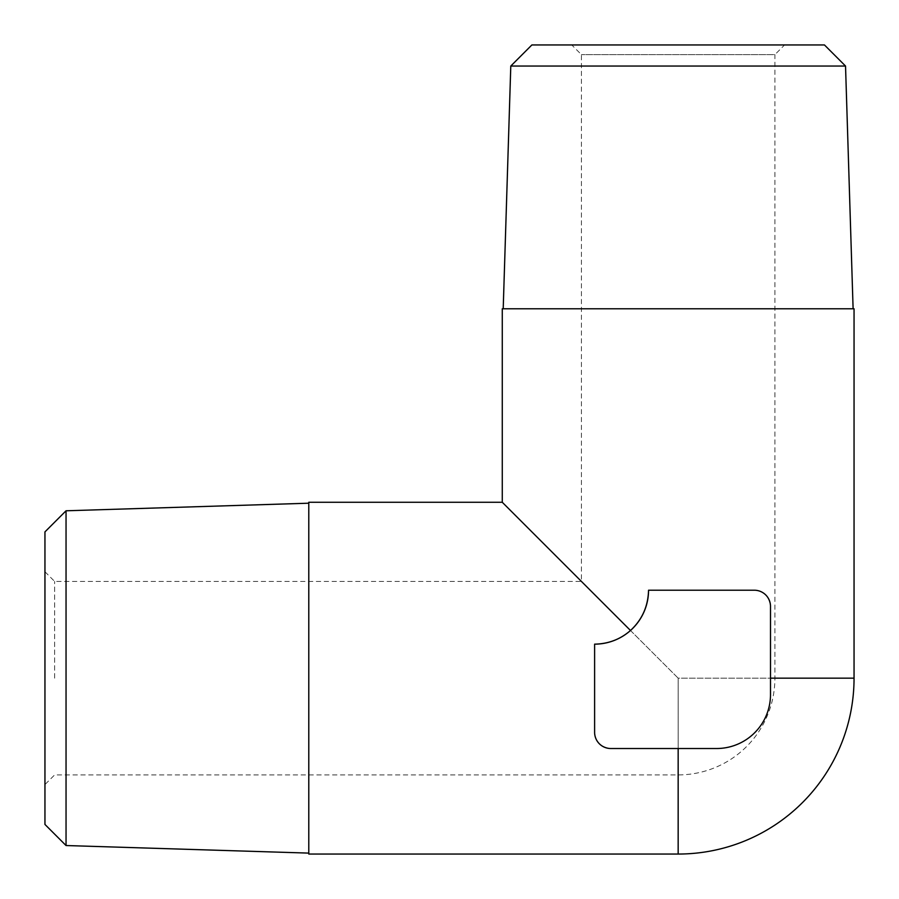 <?xml version="1.0" encoding="UTF-8"?>
<svg xmlns="http://www.w3.org/2000/svg" width="899" height="899" viewBox="0 0 899 899"><rect width="100%" height="100%" fill="white"/><g stroke="black" fill="none" stroke-linecap="round" stroke-linejoin="round"><path stroke-width="0.67" stroke-dasharray="4.5 3.37" d="M678.161 678.161L581.417 581.417L678.161 678.161L678.161 774.904L678.161 678.161L774.904 678.161L678.161 678.161M54.625 678.161L54.625 581.417L54.625 678.161M502.271 502.271L630.491 630.491C620.366 639.313 608.409 643.864 594.61 644.156L594.61 732.337A16.182 16.182 0 0 0 610.792 748.519C600.981 747.316 595.587 741.922 594.61 732.337C595.576 741.933 600.97 747.327 610.792 748.519L716.559 748.519A53.94 53.94 0 0 0 770.499 694.579C771.016 723.909 745.001 749.238 716.559 748.519L678.161 748.519L716.559 748.519C744.979 749.272 770.971 723.942 770.499 694.579L770.499 606.398L770.499 678.161L854.05 678.161M308.784 502.271L308.784 854.05M594.61 732.337L594.61 644.156L594.61 732.337M770.499 678.161L770.499 606.398A16.182 16.182 0 0 0 754.317 590.216C763.835 591.014 769.229 596.408 770.499 606.398C769.218 596.43 763.824 591.036 754.317 590.216L648.55 590.216C648.078 606.398 642.055 619.816 630.491 630.491M502.271 308.784L854.05 308.784M308.784 678.161L308.784 503.204L308.784 678.161M853.106 308.784L503.204 308.784L853.106 308.784M44.95 824.439L44.95 531.882M44.95 678.161L44.95 571.742L44.95 678.161M66.043 845.532L66.043 510.789M531.882 44.95L824.439 44.95M784.569 44.95L571.742 44.95L784.569 44.95L774.904 54.625L581.417 54.625L774.904 54.625L774.904 678.161A96.744 96.744 0 0 1 678.161 774.904L54.625 774.904L44.95 784.569M510.789 66.043L845.532 66.043M594.61 644.156A53.94 53.94 0 0 0 648.55 590.216M678.161 748.519L678.161 854.05M44.95 571.742L54.625 581.417L581.417 581.417L581.417 54.625L571.742 44.95"/><path stroke-width="1.35" d="M678.161 748.519L678.161 854.05L308.784 854.05L308.784 502.271L502.271 502.271L630.491 630.491C642.088 619.782 648.112 606.353 648.55 590.216L754.317 590.216A16.182 16.182 0 0 1 770.499 606.398L770.499 694.579A53.94 53.94 0 0 1 716.559 748.519L610.792 748.519A16.182 16.182 0 0 1 594.61 732.337L594.61 644.156C608.387 643.898 620.344 639.335 630.491 630.491M678.161 854.05A175.889 175.889 0 0 0 854.05 678.161L854.05 308.784L502.271 308.784L502.271 502.271M66.043 845.532L66.043 510.789L44.95 531.882L44.95 824.439L66.043 845.532L308.784 853.106M510.789 66.043L845.532 66.043L824.439 44.95L531.882 44.95L510.789 66.043L503.204 308.784M845.532 66.043L853.106 308.784M594.61 644.156A53.94 53.94 0 0 0 648.55 590.216M854.05 678.161L770.499 678.161M66.043 510.789L308.784 503.204"/></g></svg>
